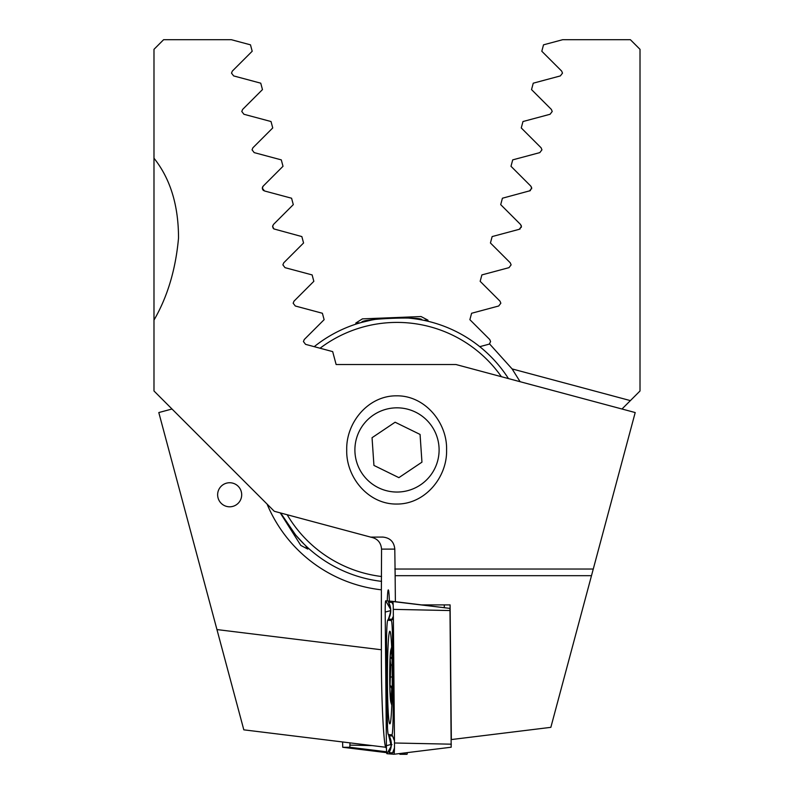 <?xml version="1.0" encoding="UTF-8"?>
<svg xmlns="http://www.w3.org/2000/svg" width="794" height="794" viewBox="0 0 794 794"><rect width="100%" height="100%" fill="white"/><g stroke="black" fill="none" stroke-linecap="round" stroke-linejoin="round"><path stroke-width="1.19" d="M229.486 676.359L222.876 651.695L229.486 676.359M241.694 494.771A12.029 12.029 0 0 0 229.665 482.742A12.029 12.029 0 0 0 217.635 494.771A12.029 12.029 0 0 0 229.665 506.8A12.029 12.029 0 0 0 241.694 494.771M511.118 264.868L510.274 262.824L511.118 264.868L508.984 267.657L481.879 274.913L480.162 281.324L500.002 301.174L500.845 303.209L498.701 305.998L471.606 313.263L469.879 319.674L489.729 339.514L490.573 341.559L489.481 343.822A2.888 2.888 0 0 1 488.429 344.348L479.765 346.67M520.219 228.851L519.256 229.307L521.4 226.518L521.261 227.402M530.442 190.53L529.529 190.957L531.672 188.168L530.829 186.133L510.989 166.283L512.706 159.872L539.811 152.617L541.945 149.828L541.101 147.783L521.261 127.943L522.978 121.532L550.083 114.267L552.217 111.478L551.373 109.433L531.533 89.593L533.25 83.181L560.356 75.916L562.499 73.127L561.656 71.083L541.806 51.243L543.523 44.831L562.688 39.7L630.386 39.7L640.014 49.327L640.014 390.985L621.99 409.009M273.92 228.94L301.849 236.572L303.566 242.984L283.726 262.824L282.882 264.868L285.016 267.657L312.121 274.913L313.838 281.324L293.998 301.174L293.155 303.209L295.299 305.998L322.394 313.263L324.121 319.674L304.271 339.514L303.427 341.559L305.571 344.348L332.676 351.613L336.13 364.515L455.945 364.515L635.2 412.552L591.49 575.68L395.144 575.68L394.797 549.111C394.072 541.796 390.053 537.786 382.738 537.072L370.53 537.121C377.259 538.312 380.931 542.312 381.557 549.111L381.368 589.813A140.756 140.756 0 0 1 267.072 504.071M510.274 262.824L490.434 242.984L492.151 236.572L519.256 229.307L521.4 226.518L520.546 224.474L500.706 204.634L502.423 198.222L530.223 190.679M531.573 188.912L531.662 188.386M531.662 188.009L531.444 187.056M521.39 226.31L521.162 225.387M172.01 409.009L158.8 412.552L216.951 629.573L381.368 649.76M386.023 747.293L243.818 729.835L216.951 629.573M513.222 370.54A140.756 140.756 0 0 0 512.1 368.912L630.386 400.613M640.014 320.091L640.014 158.205M489.481 343.822L512.1 368.912L520.12 381.716M389.378 601.108A24.058 1.26 -90 0 0 388.316 589.912A24.058 1.26 -90 0 0 387.254 600.939M444.263 604.899A24.058 1.26 90 0 1 444.312 607.708M354.898 449.93A42.102 42.102 0 0 1 397 407.828A42.102 42.102 0 0 1 439.102 449.93A42.102 42.102 0 0 1 397 492.042A42.102 42.102 0 0 1 354.898 449.93M346.72 449.93C345.986 422.587 368.237 395.521 396.573 395.829C424.859 395.382 447.409 422.646 446.585 449.93C447.359 477.224 425.008 504.329 396.772 504.041C368.376 504.518 345.926 477.224 346.72 449.93M272.61 226.717L273.622 228.712M262.774 189.706L262.387 188.744M263.668 190.61L263.022 190.044M153.986 158.205C170.333 178.739 178.511 205.368 178.521 238.081C175.682 269.474 167.504 296.817 153.986 320.091L153.986 49.327L163.614 39.7L231.312 39.7L250.477 44.831L252.194 51.243L232.344 71.083L231.501 73.127L233.644 75.916L260.75 83.181L262.467 89.593L242.627 109.433L241.783 111.478L243.917 114.267L271.022 121.532L272.739 127.943L252.899 147.783L252.055 149.828L254.189 152.617L281.294 159.872L283.011 166.283L263.171 186.133L262.328 188.168L264.471 190.957L291.577 198.222L293.294 204.634L273.454 224.474L272.6 226.518L274.019 229M273.047 228.067L272.709 225.764M262.328 188.168L262.417 187.463M262.596 186.957L263.171 186.133M381.368 589.813L381.368 651.189C381.14 699.196 383.919 752.176 386.41 747.541L386.43 747.531M591.49 575.68L550.847 727.344L451.27 739.571M395.144 575.68L395.382 601.683L421.614 604.909L450.089 604.899L451.339 739.561M593.267 569.03L394.797 569.03M370.53 537.072L274.287 511.286L153.986 390.985L153.986 320.091M263.072 186.243L262.625 186.898M308.638 548.446L307.695 549.041L300.797 545.418L280.242 512.884M307.695 549.041L305.442 545.478M389.854 631.22A46.32 2.422 -90 0 0 389.844 631.22A46.32 2.422 -90 0 0 387.422 677.441A46.32 2.422 -90 0 0 389.834 723.85A46.32 2.422 -90 0 0 389.844 723.85A46.32 2.422 -90 0 0 392.266 677.629A46.32 2.422 -90 0 0 389.854 631.22M387.144 714.59A24.058 1.26 -90 0 0 388.276 734.47A24.058 1.26 -90 0 0 388.385 734.569L391.899 734.837A24.058 1.26 -90 0 0 393.139 706.7L392.544 640.49A24.058 1.26 -90 0 0 391.313 620.511L387.79 620.233A24.058 1.26 -90 0 0 387.671 620.332A24.058 1.26 -90 0 0 386.549 648.37L387.144 714.59M386.4 745.705A9.627 0.506 -90 0 0 386.896 753.695L393.993 754.25A9.627 0.506 -90 0 0 394.003 754.25A9.627 0.506 -90 0 0 394.042 754.211A9.627 0.506 -90 0 0 394.489 742.995L393.288 609.365A9.627 0.506 -90 0 0 392.841 601.415A9.627 0.506 -90 0 0 392.792 601.376L385.695 600.82A9.627 0.506 -90 0 0 385.199 612.075L386.4 745.705L390.886 744.494L388.584 735.016M392.792 601.376L449.98 608.403L392.881 601.524M451.181 747.223L394.003 754.25L451.181 747.223L449.98 608.403M390.271 607.638L388.494 602.189L392.008 602.457L393.099 603.4M387.512 727.83L386.529 643.597M394.36 751.243L392.583 752.891L389.07 752.613L391.015 746.568M391.988 744.653L390.886 744.494M393.387 620.094L392.008 619.3L388.405 619.062C392.851 607.023 389.209 606.914 390.013 606.685M393.139 706.7L393.903 706.491L393.516 634.346M349.975 742.866L349.817 747.273L342.72 747.273L342.611 741.963M399.908 754.3L407.004 754.3A9.627 0.506 90 0 0 407.292 752.623M390.827 686.264L392.226 686.264L390.807 686.264L391.73 688.745L390.926 700.139M392.057 659.119L391.134 657.879C390.053 656.767 389.943 659.129 390.827 664.985L390.072 684.875L390.708 686.284M390.817 698.73C390.777 700.953 391.085 700.467 391.76 697.261M391.998 656.181A26.47 1.389 -90 0 0 390.827 649.968A26.47 1.389 -90 0 0 390.082 657.482A26.47 1.389 -90 0 0 389.755 683.962A26.47 1.389 -90 0 0 390.827 702.005A26.47 1.389 -90 0 0 392.067 694.482A26.47 1.389 -90 0 0 392.127 693.301M391.511 652.112L391.71 654.087M391.134 657.879L390.638 657.164M392.077 659.447A25.259 1.32 -90 0 0 391.998 657.918A25.259 1.32 -90 0 0 391.472 651.864A25.259 1.32 -90 0 0 389.943 663.04A25.259 1.32 -90 0 0 390.152 694.045A25.259 1.32 -90 0 0 391.472 700.1A25.259 1.32 -90 0 0 392.186 689.857M392.176 664.985L390.827 664.985M355.871 324.151L355.821 323.039L362.411 318.87L421.048 316.538L427.946 320.161L423.738 320.329M355.821 323.039L360.029 322.87M420.066 434.437L395.114 422.219L372.049 437.712L373.934 465.423L398.886 477.651L421.951 462.158L420.066 434.437M287.17 514.74A127.516 127.516 0 0 0 381.557 576.513M501.391 376.693A127.516 127.516 0 0 0 320.071 348.229M314.235 346.67A132.33 132.33 0 0 1 508.458 378.589M381.557 581.367A132.33 132.33 0 0 1 280.659 512.993L295.705 535.087L304.112 544.188L297.244 536.893M371.066 320.171L361.816 322.364C359.801 318.662 423.629 316.121 421.922 319.972M381.557 549.111L394.797 549.111M450.109 610.556L393.288 609.365M451.32 744.186L394.489 742.995M390.519 609.177L385.695 600.82M390.608 610.616L385.199 612.075M390.926 746.717L386.896 753.695M388.494 602.189A16.843 16.823 -85.5 0 1 388.484 619.032L387.79 620.233M393.348 616.343L391.313 620.511M393.566 640.212L392.544 640.49M389.07 752.613A16.843 16.823 -85.5 0 0 389.07 735.77L392.593 736.048L391.899 734.837M392.593 736.048L394.469 740.961M394.469 747.998L392.583 752.891M392.008 602.457L393.189 604.949M342.72 747.273L386.668 752.672L342.72 747.273M349.817 747.273L386.599 751.789M400.315 753.476L407.004 754.3M349.956 745.129L372.188 745.596M391.938 695.097L391.224 695.097M392.266 676.994L390.608 676.994M387.671 620.332L388.405 619.062M391.164 746.539L390.648 747.819L391.075 745.755L388.991 735.73M391.67 647.11A96.243 96.243 0 0 0 390.827 649.968M390.827 702.005A96.243 96.243 0 0 0 391.789 705.221M427.996 321.282L427.946 320.161"/></g></svg>
